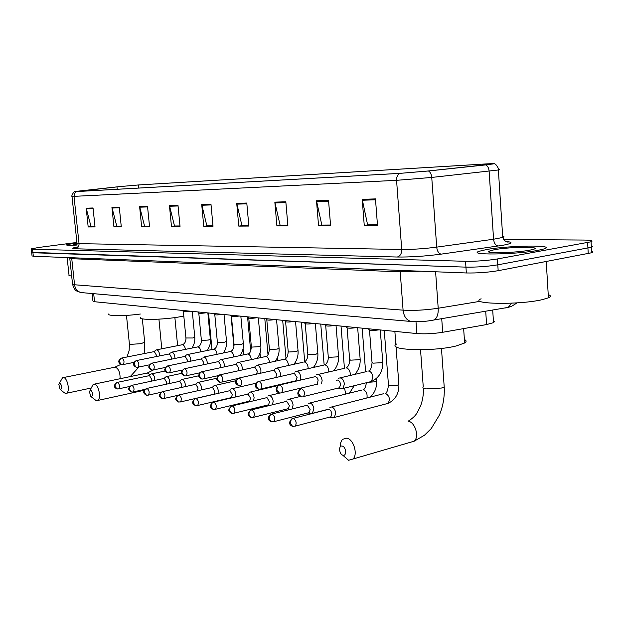 <?xml version="1.0" encoding="UTF-8"?>
<svg xmlns="http://www.w3.org/2000/svg" width="624" height="624" viewBox="0 0 624 624"><rect width="100%" height="100%" fill="white"/><g stroke="black" fill="none" stroke-linecap="round" stroke-linejoin="round"><path stroke-width="0.94" d="M493.412 320.83L494.38 321.672L493.529 322.631L486.595 324.566L442.689 332.28C433.462 333.739 424.85 334.16 416.863 333.559L94.536 301.727L92.921 300.979L92.134 293.537M31.684 252.58L32.05 255.887L33.337 256.253L466.346 272.969C477.235 273.172 487.843 272.407 498.17 270.691L591.669 252.751C593.19 252.19 593.167 251.729 591.591 251.363M31.294 249.07L31.66 252.385L32.947 252.736L465.949 267.127C476.845 267.283 487.453 266.518 497.788 264.826L591.365 247.268C592.894 246.722 592.862 246.277 591.287 245.934M76.955 242.775L66.628 244.78C66.019 245.388 69.451 245.482 76.924 245.053C69.451 245.482 66.019 245.388 66.628 244.78L76.955 242.775M486.564 249.545L479.287 251.246C466.245 255.263 515.073 254.732 537.802 250.403L544.112 248.914C557.248 244.709 508.732 245.419 486.564 249.545L479.287 251.246C466.245 255.263 515.073 254.732 537.802 250.403L544.112 248.914C557.248 244.709 508.732 245.419 486.564 249.545M119.005 186.662L138.466 184.961L486.915 163.894C493.139 163.527 495.121 163.558 492.859 163.987L428.126 170.992L400.062 173.339L76.83 191.552L119.005 186.662M118.825 186.677L75.621 191.428C74.178 191.646 74.467 191.701 76.495 191.584L399.664 173.386L428.438 170.984L485.722 164.9L494.38 163.675L487.274 163.855L138.77 184.93L118.825 186.677M31.66 252.385L465.949 267.127C476.845 267.283 487.453 266.518 497.788 264.826L591.365 247.268L591.669 252.751M76.916 242.447L38.633 247.478L31.27 248.882L32.549 249.21L465.543 261.284C476.447 261.386 487.063 260.614 497.406 258.952L591.061 241.777C593.666 240.747 591.326 240.17 584.048 240.061L503.685 239.452M285.831 201.778L287.89 225.841L276.9 225.904L274.841 202.137L285.831 201.778M328.544 200.405L330.587 225.607L318.552 225.67L316.501 200.795L328.544 200.405M375.469 198.9L377.497 225.342L364.252 225.412L362.216 199.329L375.469 198.9M177.988 205.241L180.032 226.45L171.475 226.496L169.439 205.522L177.988 205.241M147.514 206.224L149.542 226.621L141.625 226.668L139.604 206.474L147.514 206.224M119.278 207.129L121.282 226.777L113.935 226.816L111.93 207.363L119.278 207.129M93.038 207.971L95.02 226.925L88.179 226.964L86.198 208.19L93.038 207.971M246.792 203.034L248.851 226.06L238.781 226.122L236.722 203.354L246.792 203.034M210.974 204.188L213.026 226.262L203.759 226.317L201.708 204.485L210.974 204.188M287.851 225.342L280.652 225.334M330.548 225.085L322.374 225.077M377.45 224.796L368.144 224.796M179.985 226.013L175.001 225.997M149.495 226.2L145.072 226.177M121.243 226.372L117.304 226.356M94.981 226.535L91.478 226.512M248.812 225.584L242.455 225.576M212.979 225.81L207.355 225.794M203.759 226.317L207.363 225.841M212.979 225.755L206.856 225.794L201.708 204.485M238.781 226.122L242.455 225.623M248.804 225.537L241.94 225.576L236.722 203.354M88.179 226.964L91.486 226.551M94.981 226.489L91.018 226.512L86.198 208.19M113.935 226.816L117.312 226.395M121.235 226.325L116.836 226.356L111.93 207.363M141.625 226.668L145.072 226.223M149.495 226.153L144.589 226.184L139.604 206.474M171.475 226.496L175.001 226.044M179.985 225.966L174.509 225.997L169.439 205.522M364.252 225.412L368.152 224.851M377.45 224.734L367.606 224.796L362.216 199.329M318.552 225.67L322.382 225.131M330.541 225.03L321.844 225.085L316.501 200.795M276.9 225.904L280.652 225.389M287.843 225.295L280.129 225.342L274.841 202.137M76.861 243.313L73.25 244.265L77.025 244.499M67.127 257.556L69.022 275.098C68.554 275.543 69.436 275.839 71.674 275.972M60.637 389.626C62.369 387.91 62.127 385.741 59.92 383.12L58.804 384.306L60.076 389.298L60.637 389.626M59.42 383.198L62.548 377.738L63.64 377.606C67.673 378.058 70.208 391.802 66.526 393.245L65.364 393.377L64.007 392.566L60.247 389.438M108.896 313.817C106.181 316.142 123.786 316.313 140.33 314.028M91.369 396.77C93.28 394.992 93.038 392.73 90.644 389.977L89.365 391.451L90.698 396.349L91.369 396.77M90.145 390.023L93.194 384.368L94.474 384.205C98.818 384.696 101.525 398.814 97.594 400.491L96.229 400.663L90.948 396.568M140.657 317.257C136.679 320.33 163.153 319.987 180.812 316.633L183.815 316.04M192.465 313.108L192.371 312.14M342.982 455.224C346.944 456.37 346.156 446.745 342.233 446.09C338.294 445.006 339.082 454.537 342.982 455.224M340.244 446.862L340.61 443.001L341.975 440.014L342.623 439.288L346.772 438.142C353.574 439.093 358.168 454.49 352.973 459.022L348.574 460.27L342.654 455.122M396.63 344.011C385.484 350.142 432.237 351.983 456.066 345.992L464.63 343.005C466.635 341.695 466.557 340.532 464.389 339.511M154.775 380.414L154.783 378.729C154.37 375.999 153.426 374.369 151.96 373.838L151.187 373.948M151.359 381.147L151.554 379.15L149.518 375.609L117.398 382.364M169.697 383.448L169.744 381.576C169.322 378.791 168.347 377.13 166.826 376.576L165.992 376.709M166.171 384.212L166.46 382.005L164.354 378.394L131.882 385.328M185.203 386.607L185.289 384.532C184.86 381.693 183.854 379.993 182.27 379.431L181.373 379.571M181.522 387.426L181.951 384.969L179.774 381.28L146.944 388.417M201.318 389.906L201.458 387.605C201.022 384.712 199.976 382.98 198.331 382.395L197.363 382.559M197.41 390.788L198.058 388.058L195.811 384.29L162.614 391.622M218.072 393.354L218.283 390.803C217.838 387.855 216.762 386.077 215.054 385.476L214.001 385.663M179.915 402.067L213.931 394.212L214.828 391.271L212.495 387.418L178.94 394.961M235.505 396.973L235.817 394.134C235.365 391.123 234.242 389.314 232.463 388.69L231.325 388.9M231.332 397.948L230.638 397.769L231.387 397.597L232.3 394.618L229.882 390.679L195.967 398.447M253.64 400.764L254.093 397.613C253.633 394.54 252.47 392.683 250.614 392.044L249.382 392.278M248.773 401.31L249.584 401.115L250.513 398.104L248.009 394.072L213.728 402.082M272.516 404.75L273.164 401.24C272.696 398.096 271.495 396.201 269.552 395.538L268.211 395.811M269.513 405.483L267.673 405.015L268.577 404.789L269.521 401.747L266.916 397.621L232.284 405.881M292.118 408.97L293.085 405.031C292.609 401.817 291.361 399.875 289.333 399.188L287.867 399.5M289.864 409.5L287.414 408.876L288.421 408.619L289.372 405.545L286.673 401.318L251.675 409.851M312.226 413.494L313.911 408.993C313.427 405.709 312.125 403.712 310.011 403.003L308.396 403.369M272.969 421.918L309.176 412.62L308.069 412.909L311.438 413.696M309.176 412.62L310.136 409.523L307.32 405.187L271.978 414.001M310.51 413.54L310.916 413.657M332.101 417.768L334.378 417.448L335.712 413.135C335.213 409.773 333.863 407.729 331.648 406.996L329.878 407.425M329.636 417.136L330.899 416.801L331.859 413.681L330.86 410.74L328.934 409.243L293.249 418.353M182.325 310.401L183.308 311.462C184.158 311.883 186.482 311.821 190.273 311.275L190.593 311.212M159.689 355.875L159.658 354.713C159.026 351.25 157.825 349.651 156.055 349.931M156.359 356.546L156.39 355.126L154.323 351.585L121.922 357.997M197.73 311.922L198.705 312.991C199.586 313.443 201.973 313.381 205.858 312.819L206.185 312.757M174.923 358.449L174.899 357.123C174.244 353.558 172.988 351.936 171.14 352.256M171.499 359.143L171.577 357.544L169.439 353.933L136.679 360.516M213.728 313.498L214.711 314.582C215.615 315.05 218.057 315.003 222.05 314.418L222.378 314.356M190.749 361.132L190.741 359.627C190.063 355.969 188.752 354.315 186.818 354.674M187.239 361.858L187.364 360.064L185.149 356.374L152.03 363.137M230.357 315.143L231.348 316.228C232.276 316.735 234.788 316.68 238.883 316.079L239.218 316.017M207.207 363.932L207.23 362.24C206.521 358.465 205.156 356.788 203.128 357.193M203.596 364.697L203.791 362.684L201.497 358.917L168.012 365.859M247.666 316.852L248.656 317.944C249.616 318.482 252.197 318.435 256.409 317.811L256.745 317.749M224.344 366.865L224.398 364.954C223.657 361.07 222.23 359.354 220.1 359.814M220.6 367.676L220.904 365.407L218.525 361.561L184.681 368.706M265.691 318.63L266.69 319.73C267.673 320.299 270.325 320.26 274.661 319.621L274.997 319.55M242.19 369.938L242.291 367.786C241.519 363.776 240.022 362.029 237.791 362.552M238.282 370.796L238.735 368.254L236.27 364.315L202.059 371.67M284.482 320.486L285.472 321.594C286.486 322.195 289.224 322.163 293.686 321.5L294.021 321.43M260.785 373.16L260.957 370.742C260.153 366.592 258.57 364.814 256.23 365.407M256.643 374.088L257.338 371.218L254.779 367.193L220.202 374.767M304.083 322.421L305.074 323.528C306.119 324.168 308.935 324.145 313.529 323.458L313.872 323.388M280.184 376.553L280.449 373.831C279.599 369.533 277.937 367.723 275.473 368.394M275.73 377.497L276.76 374.314L274.108 370.196L239.171 378.004M324.542 324.441L325.533 325.556C326.609 326.235 329.519 326.219 334.261 325.51L334.604 325.432M300.425 380.117L300.823 377.052C299.926 372.598 298.171 370.757 295.573 371.522M294.996 381.007L296.018 380.765L297.063 377.559L294.302 373.331L259.015 381.397M345.93 326.555L346.921 327.662C348.028 328.396 351.031 328.388 355.93 327.647L356.273 327.577M321.547 383.877L322.132 380.422C321.181 375.804 319.332 373.924 316.586 374.798M317.483 384.852L316.095 384.462L317.249 384.189L318.162 380.055L317.086 377.715L315.432 376.615L278.694 385.195C273.218 390.398 278.054 392.488 279.209 392.933L279.942 393.026M368.308 328.762L369.291 329.87C370.438 330.65 373.534 330.658 378.596 329.893L378.947 329.815M340.696 388.775L342.989 388.471L344.448 383.955C343.442 379.142 341.484 377.239 338.575 378.238M341.125 388.9L338.2 388.081L339.487 387.761L340.548 384.485C340.181 382.021 339.183 380.546 337.553 380.047L336.32 380.344M481.12 298.787C467.688 304.106 518.411 305.159 541.921 299.738L548.426 297.835C551.078 296.603 551.015 295.542 548.231 294.653M494.473 249.678L488.686 251.277C484.536 253.617 515.369 252.899 529.269 250.255L531.851 249.733C546.156 246.511 511.111 246.574 494.473 249.678M93.686 293.67L94.536 301.727M415.99 321.719L416.863 333.559M441.722 318.661L442.689 332.28M485.706 311.197L486.595 324.566M511.586 303.178L508.248 307.367L505.073 307.999M33.337 256.253L32.549 249.21M588.237 253.601L587.621 242.588M498.17 270.691L497.406 258.952M466.346 272.969L465.543 261.284M69.787 258.445L72.532 283.959L74.56 284.77L71.76 258.703L69.576 257.65M82.462 292.687L81.299 292.586C77.509 291.681 75.254 289.076 74.56 284.77L403.081 310.151C413.86 310.76 425.568 310.12 438.204 308.233L435.599 271.775M517.093 302.866L511.68 306.267L508.248 307.367L434.265 319.925C437.135 317.897 438.446 313.997 438.204 308.233L480.223 301.298M412.534 321.594L411.06 321.469C406.505 320.237 403.845 316.462 403.081 310.151L400.21 271.838L71.76 258.703L71.44 257.728M421.028 271.214L400.21 271.838L399.844 270.395M507.655 307.468L506.774 307.679M72.571 284.388C75.169 291.782 76.346 290.363 77.548 291.517L81.299 292.586L411.06 321.469C418.064 322.117 425.802 321.602 434.265 319.925L431.332 320.533M138.466 184.961L138.778 188.058M505.947 241.48C513.661 242.182 512.507 243.477 502.492 245.357L441.145 254.14C425.334 256.214 410.709 257.174 397.277 257.026L75.442 248.797C71.113 248.602 72.088 247.939 78.359 246.8M485.722 164.9C487.656 165.89 488.787 167.981 489.122 171.179L493.568 239.234L502.733 237.44C504.356 236.855 504.325 236.395 502.64 236.067M399.664 173.386C397.504 174.736 396.474 177.052 396.568 180.328L74.006 196.349L74.537 193.479L76.495 191.584M428.438 170.984C430.295 172.006 431.395 174.158 431.746 177.434L396.568 180.328L401.723 249.491C412.448 249.538 424.109 248.758 436.699 247.135L493.568 239.234C494.075 243.243 495.604 245.505 498.155 246.028M72.002 196.396L76.994 243.165L79.045 243.649L74.006 196.349L71.994 196.287C71.05 196.981 73.367 191.498 74.958 191.646M498.389 169.455C500.027 169.486 500.027 169.666 498.381 169.978L431.746 177.434L436.699 247.135C437.221 251.238 438.703 253.578 441.145 254.14M75.442 248.797C77.899 248.18 79.1 246.464 79.045 243.649L401.723 249.491C401.731 253.601 400.249 256.113 397.277 257.026M486.915 163.894L486.97 164.744M116.977 186.88L117.218 189.275M80.722 190.827L80.769 191.334M211.045 204.945L201.833 205.234M178.058 205.975L169.564 206.24M147.584 206.926L139.721 207.176M119.348 207.808L112.055 208.034M93.109 208.627L86.323 208.837M246.862 203.83L236.847 204.142M285.901 202.613L274.966 202.956M328.614 201.279L316.625 201.653M375.539 199.813L362.349 200.226M120.065 378.737C120.237 372.723 118.669 368.846 115.37 367.115L63.367 377.575M144.682 342.139L141.047 343.676L130.393 344.37L129.379 343.738L126.469 315.393M150.111 374.899L147.568 373.058L146.227 373.246L94.193 384.158M161.78 348.8L158.925 319.16M444.116 385.671L444.21 386.942L441.464 388.042L425.989 388.908C423.212 388.44 422.3 387.777 423.259 386.919L420.537 349.76M409.765 442.471L414.211 441.176C419.578 436.714 415.046 421.941 408.088 421.153M118.326 388.931L116.914 388.861L114.956 386.264L115.37 384.095L116.961 382.457C113.529 385.133 113.513 387.27 116.914 388.861L117.515 388.97M129.839 386.443L118.739 388.83C120.019 386.435 119.605 384.283 117.507 382.379M132.818 392.02L131.383 391.95L129.402 389.306L129.831 387.091L131.399 385.437C127.834 387.886 127.826 390.062 131.383 391.95L131.992 392.059M145.064 389.337L133.271 391.911C134.581 389.454 134.152 387.262 131.984 385.343M147.888 395.234L146.429 395.171L144.433 392.473L144.862 390.211L147.046 388.432L146.414 388.526C142.826 391.053 142.834 393.268 146.429 395.171L147.053 395.273M160.992 392.309L148.379 395.117C149.729 392.597 149.284 390.367 147.046 388.432M163.574 398.58L162.092 398.518L160.079 395.772C160.048 393.627 160.93 392.246 162.724 391.638L162.037 391.747C158.379 395.382 158.644 396.146 162.092 398.518L162.731 398.627M177.739 395.366L164.112 398.447C165.493 395.866 165.032 393.596 162.724 391.638M179.049 394.976C181.428 396.95 181.912 399.259 180.5 401.911L178.409 401.996L176.366 399.204C176.342 397.012 177.232 395.608 179.049 394.976L178.3 395.109C174.665 398.713 174.884 399.649 178.409 401.996L179.057 402.106M196.942 405.701L195.413 405.631L193.354 402.784C193.331 400.546 194.236 399.11 196.069 398.463L195.257 398.611C191.591 402.277 191.88 403.354 195.413 405.631L196.076 405.74M231.387 397.597L197.582 405.522C199.033 402.8 198.526 400.452 196.069 398.463M214.711 409.492L213.158 409.422L211.076 406.513C211.052 404.235 211.973 402.761 213.821 402.098L212.948 402.269C209.266 406.045 209.57 407.113 213.158 409.422L213.829 409.531M249.584 401.115L215.42 409.289C216.902 406.497 216.364 404.095 213.821 402.098M233.267 413.447L231.691 413.384L229.593 410.413C229.57 408.08 230.498 406.575 232.37 405.896L231.41 406.084C227.705 409.913 228.111 411.185 231.691 413.384L232.378 413.494M268.577 404.789L234.047 413.221C235.56 410.35 234.998 407.901 232.37 405.896M252.665 417.581L251.066 417.518L248.945 414.492C248.921 412.105 249.857 410.561 251.753 409.859L250.708 410.085C247.026 413.915 247.432 415.373 251.066 417.518L251.761 417.635M345.735 394.064L344.534 388.089M288.421 408.619L253.523 417.323C255.06 414.367 254.475 411.879 251.753 409.859M272.041 414.016C274.849 416.036 275.473 418.571 273.913 421.613L271.339 421.847L269.194 418.759C269.178 416.317 270.13 414.734 272.041 414.016L270.894 414.274C267.29 417.386 267.431 419.913 271.339 421.847L272.041 421.964M368.137 382.301L375.024 381.81L376.607 381.178L376.568 380.663M366.928 397.972C367.559 393.853 366.335 391.108 363.254 389.735L363.035 389.711M294.232 426.449L292.57 426.387L290.41 423.228C290.394 420.732 291.353 419.11 293.296 418.369L292.032 418.665C286.822 423.836 291.424 425.888 292.57 426.387L293.288 426.504M384.259 330.338L388.44 384.704L389.493 385.585L397.363 385.187L398.9 384.571L398.853 384.01M386.404 403.868L388.05 403.385C390.398 399.204 389.501 395.842 385.359 393.292L385.133 393.268M330.899 416.801L295.277 426.106C296.86 422.971 296.197 420.389 293.296 418.369M122.803 364.642L121.508 364.595L119.426 361.904L119.847 359.705L121.485 358.082C117.819 360.461 117.827 362.63 121.508 364.595L122.132 364.681M183.378 311.555L185.936 337.99L192.839 337.997L194.766 337.124M185.429 349.385C184.954 346.601 183.94 345.049 182.395 344.713L156.679 349.807M134.098 362.349L123.217 364.556C124.566 362.099 124.16 359.915 122 358.004M137.569 367.294L136.25 367.247L134.152 364.502L134.581 362.263L136.196 360.61C132.506 363.067 132.522 365.274 136.25 367.247L136.89 367.333M198.791 313.1L201.357 340.018L201.919 340.431L208.432 340.041L210.335 339.152M200.951 351.796C200.491 348.886 199.438 347.256 197.8 346.889L171.826 352.123M149.487 364.837L138.013 367.193C139.409 364.681 138.988 362.458 136.757 360.524M152.927 370.048L151.593 370.001L149.464 367.208C149.44 365.079 150.314 363.722 152.108 363.145L151.499 363.238C147.818 366.787 147.927 367.559 151.593 370.001L152.24 370.087M214.804 314.699L217.37 342.116L217.971 342.56L224.624 342.17L226.512 341.258M217.074 354.299L217.066 354.175C216.598 351.203 215.514 349.534 213.806 349.151L187.567 354.526M165.547 367.403L153.418 369.931C154.846 367.357 154.409 365.095 152.108 363.145M168.917 372.918L167.567 372.871L165.415 370.024C165.391 367.848 166.28 366.467 168.09 365.875L167.435 365.984C163.745 369.486 163.847 370.477 167.567 372.871L168.23 372.965M231.449 316.36L234.016 344.3L234.663 344.776L241.472 344.378L243.329 343.442M233.844 356.912L233.821 356.632C233.353 353.605 232.229 351.897 230.451 351.507L203.947 357.022M182.309 370.063L169.455 372.785C170.921 370.149 170.469 367.84 168.09 365.875M185.585 375.905L184.213 375.859L182.036 372.957C182.013 370.742 182.918 369.322 184.743 368.714L184.041 368.839C180.328 372.434 180.437 373.48 184.213 375.859L184.883 375.952M248.773 318.092L251.339 346.57L252.026 347.084L258.991 346.679L260.824 345.719M251.293 359.65L251.261 359.19C250.786 356.101 249.616 354.362 247.767 353.956L221.005 359.627M199.844 372.809L186.17 375.765C187.684 373.051 187.208 370.703 184.743 368.714M202.972 379.025L201.575 378.979L199.384 376.022C199.352 373.753 200.265 372.31 202.121 371.678L201.349 371.826C197.636 375.383 197.761 376.67 201.575 378.979L202.262 379.072M266.807 319.894L269.381 348.933L270.114 349.487L277.243 349.081L279.045 348.091M269.459 362.513L269.428 361.858C268.944 358.706 267.735 356.92 265.808 356.507L238.789 362.333M218.228 375.648L203.611 378.862C205.156 376.077 204.664 373.682 202.121 371.678M221.114 382.286L219.703 382.239L217.487 379.213C217.464 376.896 218.384 375.422 220.256 374.774L219.414 374.946C215.67 378.698 215.857 379.907 219.703 382.239L220.405 382.333M285.613 321.766L288.179 351.398L288.959 351.991L296.267 351.577L298.03 350.563M288.397 365.516L288.366 364.642C287.867 361.421 286.619 359.596 284.606 359.167L257.338 365.165M237.596 378.557L221.824 382.099C223.408 379.228 222.885 376.787 220.256 374.774M240.084 385.687L238.641 385.64L236.402 382.559C236.387 380.188 237.323 378.674 239.21 378.011L238.29 378.206C234.538 381.943 234.764 383.401 238.641 385.64L239.359 385.733M305.222 323.731L307.788 353.956L308.623 354.604L316.111 354.182L317.834 353.137M308.139 368.659L308.123 367.544C307.616 364.252 306.314 362.38 304.223 361.936M240.864 385.468C242.479 382.52 241.933 380.039 239.21 378.011M259.919 389.243L258.461 389.204L256.199 386.053C256.175 383.627 257.127 382.075 259.038 381.397L258.032 381.615C254.257 384.641 254.397 387.169 258.461 389.204L259.186 389.298M325.705 325.775L328.255 356.632L329.152 357.326L336.827 356.905L338.551 356.281L338.512 355.828M328.754 371.966L328.762 370.57C328.247 367.208 326.89 365.297 324.698 364.829M296.018 380.765L260.777 388.994C262.431 385.96 261.854 383.432 259.038 381.397M280.691 392.972L279.209 392.933L276.923 389.711C276.908 387.231 277.867 385.64 279.802 384.946C282.711 386.974 283.327 389.555 281.642 392.683L317.249 384.189M347.1 327.912L349.643 359.432L350.602 360.173L358.48 359.744L360.157 359.135L360.118 358.644M350.282 375.453L350.337 373.737C349.807 370.297 348.395 368.339 346.109 367.856M302.461 396.88L300.955 396.841L298.654 393.549C298.639 391.006 299.606 389.376 301.564 388.658L300.339 388.955C294.941 394.134 299.707 396.435 300.955 396.841L301.704 396.934M369.494 330.143L372.013 362.349L373.051 363.16L381.139 362.723L382.762 362.123L382.723 361.585M369.587 381.95L371.405 381.506L372.91 377.052C372.372 373.534 370.906 371.522 368.503 371.023M339.487 387.761L303.521 396.544C305.23 393.323 304.574 390.694 301.564 388.658M492.695 310.011L493.529 322.631M506.204 241.613C508.474 241.972 508.903 242.12 507.484 242.05C505.877 242.057 504.286 240.521 502.733 237.44L498.381 169.978C499.052 169.416 498.147 167.528 495.674 164.315L494.38 163.675M591.061 241.777L591.365 247.268M115.112 367.084L120.9 364.385M127.015 356.983L129.121 350.68L129.41 344.058M91.244 388.011L66.526 393.245M142.327 318.817L144.713 342.459L144.183 353.574M138.949 366.998L130.237 376.6M147.311 373.027L153.535 369.907M144.386 390.242L97.594 400.491M174.876 317.577L177.622 345.665M408.361 421.075C417.097 415.327 416.871 412.854 420.35 406.481C422.659 400.608 423.665 394.493 423.353 388.159M441.464 348.426L444.21 386.942C444.709 396.77 443.095 406.177 439.351 415.171L431.207 428.626L424.46 435.24L414.211 441.176L352.973 459.022M464.63 343.005L463.64 328.598M208.533 312.983L211.981 349.541M149.183 375.617L150.579 374.54M165.251 370.984L151.811 373.815M164.011 378.394L165.344 377.356M181.639 373.355L166.678 376.561M243.079 348.52L243.656 354.845M179.423 381.28L180.679 380.289M231.083 315.939L233.922 346.78M198.83 375.773L182.122 379.408M260.005 353.09L260.419 357.692M195.452 384.283L196.63 383.347M247.572 316.844L250.661 351M216.902 378.23L198.19 382.372M277.547 357.357L277.836 360.68M212.144 387.41L213.221 386.537M264.787 318.536L267.992 354.744M235.95 380.718L214.906 385.46M295.76 361.53L295.955 363.823M229.531 390.663L230.49 389.875M292.126 382.06L292.531 381.584M282.688 320.307L285.995 358.324M256.152 383.206L232.323 388.674M314.707 365.695L314.824 367.138M247.658 394.056L248.492 393.37M301.33 322.148L304.707 361.795M277.992 385.585L250.481 392.02M248.758 401.318L250.006 401.63M334.425 369.899L334.48 370.633M266.581 397.597L267.267 397.028M320.752 324.067L324.152 364.884M279.887 393.026L269.435 395.522M286.361 401.294L286.861 400.865M349.44 393.143L354.229 385.718M341.016 326.063L344.44 368.316M300.082 396.529L289.232 399.173M366.421 382.723C365.594 387.208 364.549 389.509 363.301 389.633M376.397 378.526L376.607 381.178C376.865 387.66 374.712 392.987 370.157 397.145M328.045 409.321L312.585 413.275M362.162 328.154L365.609 371.803M361.6 390.109L309.925 402.987M388.479 385.258C387.715 390.593 386.677 393.237 385.375 393.198M394.867 331.383L395.873 344.643M396.029 346.726L398.9 384.571C399.048 393.526 395.429 399.797 388.05 403.385L334.378 417.448M383.549 393.728L331.586 406.988M329.69 417.136L332.693 417.916M185.96 338.216C185.975 341.351 184.915 343.489 182.777 344.62M192.301 311.384L194.789 337.35C195.07 341.312 194.111 344.885 191.919 348.083M154.011 351.593L155.407 350.548M201.38 340.259C201.365 343.473 200.312 345.649 198.214 346.788M207.862 312.92L210.358 339.401C210.951 342.334 209.945 346.031 207.324 350.493M169.12 353.941L170.446 352.934M217.394 342.381C217.378 345.634 216.325 347.857 214.243 349.042M224.032 314.519L226.535 341.523C226.691 346.141 225.615 349.963 223.314 353.005M184.829 356.374L186.077 355.415M234.047 344.588C234.047 347.849 233.002 350.119 230.911 351.382M240.841 316.173L243.352 343.738C243.773 347.779 242.635 351.741 239.928 355.633M201.178 358.917L202.332 358.02M251.371 346.882C250.864 351.382 249.826 353.699 248.251 353.824M258.336 317.905L260.855 346.039C261.152 350.61 259.935 354.721 257.197 358.379M218.205 361.553L219.258 360.734M269.412 349.276C268.71 354.175 267.673 356.538 266.3 356.366M276.557 319.706L279.076 348.434C279.373 353.223 278.07 357.497 275.161 361.265M235.958 364.307L236.878 363.574M288.21 351.764C287.5 358.855 286.12 357.669 285.121 359.018M295.55 321.578L298.061 350.938C298.358 355.969 296.954 360.415 293.857 364.291M254.483 367.177L255.263 366.553M307.819 354.37C307.85 357.724 306.829 360.196 304.738 361.787M315.354 323.536L317.866 353.551C318.139 358.901 316.625 363.542 313.326 367.481M303.108 362.232L276.713 368.121M273.827 370.18L274.435 369.681M328.294 357.076C328.333 360.469 327.311 362.996 325.229 364.673M336.04 325.58L338.551 356.281C338.84 361.865 337.194 366.717 333.614 370.835M323.474 365.165L296.954 371.21M294.06 373.316L294.473 372.98M294.98 381.014L295.721 381.217M349.682 359.915C349.729 363.332 348.707 365.929 346.632 367.7M357.661 327.709L360.157 359.135C360.438 365.071 358.644 370.149 354.76 374.384M344.752 368.246L318.139 374.439M372.06 362.879C371.413 368.059 370.399 370.726 369.018 370.867M380.273 329.94L382.762 362.123C382.933 371.413 379.142 377.871 371.405 381.506L342.989 388.471M366.998 371.475L340.322 377.824M548.426 297.835L546.242 261.573M489.785 252.229L488.686 251.277"/></g></svg>
